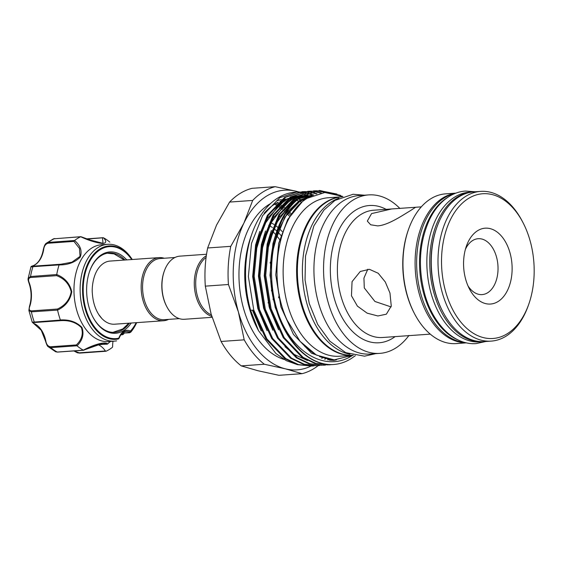<?xml version="1.0" encoding="UTF-8"?>
<svg xmlns="http://www.w3.org/2000/svg" width="562" height="562" viewBox="0 0 562 562"><rect width="100%" height="100%" fill="white"/><g stroke="black" fill="none" stroke-linecap="round" stroke-linejoin="round"><path stroke-width="0.84" d="M473.127 191.923A75.055 47.763 86 0 0 472.354 191.965L469.467 192.169A75.055 47.763 86 0 0 431.173 293.687A75.055 47.763 86 0 0 480.046 341.9L482.934 341.696A75.055 47.763 86 0 0 483.699 341.633M472.354 191.965A75.055 47.763 86 0 0 434.061 293.483A75.055 47.763 86 0 0 482.934 341.696M454.911 193.518A75.055 47.763 86 0 0 420.973 294.411A75.055 47.763 86 0 0 465.441 342.609M447.872 197.283A75.055 47.763 86 0 0 423.86 294.207A75.055 47.763 86 0 0 457.946 339.877M109.815 242.131L109.78 242.103A59.544 37.886 86 0 0 103.45 237.782C106.808 241.253 106.471 243.156 102.446 243.508C95.814 242.679 88.571 240.424 80.717 236.75A59.544 37.886 86 0 0 74.577 240.508C80.415 245.418 82.319 250.926 80.289 257.038C75.062 262.37 67.995 264.997 59.087 264.913A59.544 37.886 86 0 0 56.734 274.551C64.862 277.797 69.878 283.543 71.781 291.776C70.278 300.206 65.536 306.318 57.563 310.105A59.544 37.886 86 0 0 60.38 319.975C69.288 319.427 76.467 321.907 81.919 327.407C84.258 334.039 82.628 340.186 77.043 345.841L76.362 344.942C81.799 339.68 83.471 333.891 81.378 327.576C76.088 322.398 69.203 320.094 60.717 320.649L34.788 322.483C32.589 322.56 32.617 323.038 34.858 323.916A0.998 0.724 116.7 0 1 34.345 323.663M57.563 310.105L31.36 311.847L28.88 310.428L32.238 322.23L60.408 320.073L60.717 320.649M119.151 338.148L118.477 338.942A0.998 0.766 -102.4 0 0 118.61 338.226L118.982 337.755A0.998 0.443 19.9 0 1 119.151 338.148L119.151 338.148C120.928 333.835 123.254 331.58 126.134 331.39A15.012 9.554 86 0 1 129.218 331.952L129.091 332.655L129.745 332.753L123.036 333.083L130.623 332.311A48.536 30.882 -94 0 0 136.707 322.637M131.213 323.031A40.78 25.95 -94 0 1 94.936 320.558A40.78 25.95 -94 0 1 92.934 317.116A40.78 25.95 -94 0 1 89.681 271.13A40.78 25.95 -94 0 1 126.759 259.89M124.961 260.016A39.776 25.311 86 0 0 109.091 252.991A39.776 25.311 86 0 0 89.583 271.425M92.793 316.835A39.776 25.311 86 0 0 94.599 319.926A39.776 25.311 86 0 0 114.697 332.346A39.776 25.311 86 0 0 129.422 323.157M34.858 323.916A24.517 15.603 -94 0 1 41.63 330.379A24.517 15.603 -94 0 1 45.81 340.923C46.372 344.387 47.911 346.34 50.44 346.768A0.998 0.639 86 0 0 50.636 347.449A0.998 0.639 86 0 0 50.798 347.639L48.269 346.726L55.638 351.784L57.261 352.051L83.373 350.161C91.43 345.644 104.701 340.993 107.497 343.923L110.51 341.303M116.615 340.874A48.536 30.882 -94 0 1 114.543 341.134A48.536 30.882 -94 0 1 90.018 325.981A48.536 30.882 -94 0 1 81.687 274.53A48.536 30.882 -94 0 1 107.7 244.308A48.536 30.882 -94 0 1 132.225 259.461A48.536 30.882 -94 0 1 132.253 259.503M107.7 244.308L101.539 244.744A48.536 30.882 86 0 0 75.533 274.966A48.536 30.882 86 0 0 83.857 326.417A48.536 30.882 86 0 0 108.382 341.57L114.543 341.134M77.043 345.841A59.544 37.886 86 0 0 83.373 350.161M163.598 320.74L114.585 324.204A31.648 20.141 -94 0 1 101.834 318.485L98.743 314.509C95.09 308.735 92.969 301.787 92.372 293.666C91.662 287.393 93.194 275.577 98.308 268.524A31.648 20.141 -94 0 1 103.942 263.1A31.648 20.141 -94 0 1 110.124 261.07L159.137 257.607A31.648 20.141 86 0 0 152.955 259.637A31.648 20.141 86 0 0 141.884 295.584A31.648 20.141 86 0 0 163.598 320.74A31.648 20.141 86 0 0 168.537 319.392M174.986 257.487L159.973 258.548A30.643 19.501 86 0 0 153.988 260.522A30.643 19.501 86 0 0 143.268 295.324A30.643 19.501 86 0 0 164.294 319.687L179.306 318.626M164.216 258.246A31.648 20.141 86 0 0 159.137 257.607M211.354 314.882A30.643 19.501 -94 0 1 195.892 287.744A30.643 19.501 -94 0 1 206.085 257.452M211.804 316.392A31.648 20.141 -94 0 1 194.501 288.011A31.648 20.141 -94 0 1 206.085 255.886A31.648 20.141 -94 0 1 206.317 255.745M212.078 317.319L184.385 319.272A31.648 20.141 -94 0 1 166.844 306.719A31.648 20.141 -94 0 1 164.322 271.032A31.648 20.141 -94 0 1 173.742 258.169A31.648 20.141 -94 0 1 179.924 256.139L206.535 254.256M166.844 306.719L166.556 306.171A30.643 19.501 -94 0 1 164.118 271.615L164.322 271.032M268.046 302.904A31.648 20.141 86 0 0 268.376 302.208M271.474 290.954A31.648 20.141 86 0 0 271.713 288.664M268.882 306.023A34.521 21.967 86 0 0 269.191 305.433M273.027 299.132A34.521 21.967 86 0 0 273.329 298.092M270.631 263.866A34.521 21.967 86 0 0 270.16 262.868M270.21 262.131A35.055 22.304 -94 0 1 270.673 263.086M341.724 196.805L328.25 197.754A79.432 50.545 86 0 0 312.732 202.861A79.432 50.545 86 0 0 284.955 293.076A79.432 50.545 86 0 0 339.441 356.224L352.915 355.268A79.432 50.545 86 0 0 353.287 355.24A79.432 50.545 -94 0 1 301.963 304.19A79.432 50.545 -94 0 1 342.096 196.777A79.432 50.545 86 0 0 341.724 196.805A79.432 50.545 86 0 0 326.206 201.913A79.432 50.545 86 0 0 298.429 292.128A79.432 50.545 86 0 0 352.915 355.268M351.952 355.289L334.446 359.919L316.455 355.107L300.066 341.331L287.133 320.185C267.217 277.719 278.042 215.077 307.295 198.253L324.815 192.499L342.932 196.461M355.353 355.669L351.117 358.647C345.426 362.181 339.42 364.148 333.104 364.555C309.514 366.255 285.756 342.42 275.942 308.51C262.356 265.461 275.064 211.509 301.991 196.117L319.687 190.462L340.614 195.4M336.884 194.045L319.223 190.497M333.104 364.555A87.307 55.561 86 0 1 283.74 326.255C261.063 282.848 271.404 213.412 302.918 196.054L319.687 190.462M311.931 194.972A87.307 55.561 86 0 0 307.681 193.518M307.203 193.384A87.307 55.561 86 0 0 304.702 192.801M304.225 192.71A87.307 55.561 86 0 0 301.745 192.337M301.274 192.288A87.307 55.561 86 0 0 298.801 192.127M298.331 192.113A87.307 55.561 86 0 0 295.879 192.148M314.193 365.82L311.777 366.073L298.45 364.598L285.756 358.556L266.873 338.865L253.771 310.076L248.383 276.56L251.488 243.43L262.545 215.731L279.82 197.683L296.581 192.092L295.162 192.19A87.307 55.561 86 0 0 278.106 197.81A87.307 55.561 86 0 0 252.113 233.286A87.307 55.561 86 0 0 250.61 310.294L258.513 330.681L275.907 353.498L286.297 360.671L297.214 364.576M296.581 192.092L299.012 192.007M299.483 192.014L301.927 192.134M302.391 192.176L304.85 192.506M305.328 192.59L307.8 193.131M308.271 193.258L313.153 194.93M316.462 193.981L310.645 192.337M310.168 192.246L307.709 191.881M307.238 191.832L304.794 191.677M304.33 191.67L301.892 191.719M302.363 191.684L284.667 197.346L267.386 215.387L256.335 243.086L253.23 276.216L258.618 309.732L271.72 338.528L290.603 358.212L303.297 364.26L316.624 365.736L304.232 364.19L291.53 358.149L272.647 338.457L259.546 309.662L254.165 276.153L257.263 243.016L268.32 215.323L285.594 197.276L302.363 191.684L304.787 191.6M305.257 191.6L307.702 191.726M308.166 191.768L310.624 192.099M311.102 192.183L317.066 193.799M320.537 192.991L313.484 191.473M313.013 191.424L310.568 191.27M310.105 191.263L307.667 191.312M308.138 191.277L290.442 196.939L273.167 214.979L262.11 242.679L259.005 275.809L264.393 309.325L277.495 338.12L296.378 357.804L309.072 363.853L322.398 365.328L310.006 363.783L297.305 357.741L278.422 338.05L265.32 309.255L259.939 275.738L263.037 242.608L274.094 214.916L291.369 196.869L308.138 191.277L310.561 191.192M311.032 191.192L313.477 191.319M313.947 191.361L321.274 192.864M325.932 192.464L316.343 190.862M315.879 190.855L313.448 190.904M313.912 190.869L296.216 196.524L278.942 214.572L267.884 242.271L264.779 275.401L270.167 308.917L283.269 337.713L302.152 357.397L314.846 363.438L328.173 364.914L315.781 363.375L303.08 357.334L284.196 337.643L271.095 308.847L265.714 275.331L268.812 242.201L279.869 214.508L297.143 196.461L313.912 190.869L316.336 190.785M316.806 190.785L327.07 192.464M311.777 366.073L297.523 364.668L284.822 358.619L265.945 338.935L252.837 310.14L250.61 310.294M319.968 365.412L317.551 365.665M325.742 365.005L323.326 365.258M331.517 364.598L329.1 364.85M304.07 200.508A81.054 51.578 86 0 0 298.562 199.138M297.853 199.032A81.054 51.578 86 0 0 294.137 198.709M292.331 198.702A81.054 51.578 86 0 0 290.786 198.772A81.054 51.578 86 0 0 288.629 198.997M285.665 199.545A81.054 51.578 86 0 0 280.024 201.379M278.253 202.18A81.054 51.578 86 0 0 274.951 203.985A81.054 51.578 86 0 0 264.133 213.279M301.871 202.313A81.054 51.578 86 0 0 299.511 201.344M298.485 200.978A81.054 51.578 86 0 0 296.947 200.493M294.938 199.974A81.054 51.578 86 0 0 292.788 199.552M291.095 199.313A81.054 51.578 86 0 0 288.362 199.117M286.648 199.067L285.011 199.18A81.054 51.578 86 0 0 282.391 199.475M281.309 199.658A81.054 51.578 86 0 0 276.518 200.915M270.512 203.613A81.054 51.578 86 0 0 269.177 204.392A81.054 51.578 86 0 0 239.538 286.88A81.054 51.578 86 0 0 284.077 359.448M275.183 186.689A94.816 60.338 -94 0 0 263.409 191.698A94.816 60.338 -94 0 0 252.696 200.437L243.838 223.24A90.06 57.31 -94 0 1 266.781 195.983A90.06 57.31 -94 0 1 296.139 191.256L275.183 186.689L252.071 188.319A94.816 60.338 86 0 0 229.584 202.074L216.503 225.172L207.652 247.975A94.816 60.338 86 0 0 205.32 286.142L211.087 313.954L221.084 341.471A94.816 60.338 86 0 0 241.238 365.883L257.972 370.744L278.935 375.311L302.047 373.681A94.816 60.338 -94 0 0 313.821 368.665A94.816 60.338 -94 0 0 318.247 365.609M289.585 216.307A82.558 52.533 86 0 0 286.374 212.942M285.826 212.422A82.558 52.533 86 0 0 284 210.764M282.44 209.45A82.558 52.533 86 0 0 279.581 207.294M279.026 206.907A82.558 52.533 86 0 0 277.74 206.064M276.883 205.53A82.558 52.533 86 0 0 276.132 205.088M275.57 204.765A82.558 52.533 86 0 0 274.572 204.224M280.431 240.789A60.289 38.364 86 0 0 276.314 235.288M275.64 234.516A60.289 38.364 86 0 0 272.099 230.933M349.95 354.292A79.432 50.545 -94 0 1 306.971 303.838A79.432 50.545 -94 0 1 338.921 198.189M399.933 208.495A79.432 50.545 86 0 0 368.672 194.902L359.048 195.583A79.432 50.545 86 0 0 343.53 200.69A79.432 50.545 86 0 0 315.753 290.905A79.432 50.545 86 0 0 370.246 354.046L379.87 353.365A79.432 50.545 86 0 0 395.388 348.257A79.432 50.545 86 0 0 408.981 335.409M368.672 194.902A79.432 50.545 86 0 0 353.154 200.009A79.432 50.545 86 0 0 325.377 290.224A79.432 50.545 86 0 0 379.87 353.365M371.559 213.595L391.7 208.952L414.847 207.315L415.437 207.378L410.056 210.869C402.322 215.492 387.949 225.292 377.636 225.889L370.681 224.779L367.316 221.091L371.559 213.595M391.7 208.952L373.625 210.223A63.794 40.597 86 0 0 361.162 214.326A63.794 40.597 86 0 0 338.851 286.782A63.794 40.597 86 0 0 382.617 337.495L430.288 334.13M367.794 269.233L363.937 278.113L364.288 287.941L374.931 301.478L391.11 306.929M389.972 293.062L391.264 306.051L386.354 314.186L377.882 315.977L367.169 313.167L357.411 306.128L351.468 295.781L352.058 281.646L360.249 271.502L369.41 269.303L378.205 273.258L385.279 281.955L389.972 293.062M455.908 193.124L445.596 193.855A75.055 47.763 86 0 0 430.935 198.681A75.055 47.763 86 0 0 408.595 229.184A75.055 47.763 86 0 0 414.573 313.814A75.055 47.763 86 0 0 456.175 343.586L466.488 342.855M466.249 342.806A75.055 47.763 -94 0 1 416.554 281.485A75.055 47.763 -94 0 1 443.06 197.824A75.055 47.763 -94 0 1 455.684 193.216M480.636 191.382L473.892 191.853A75.055 47.763 86 0 0 459.231 196.679A75.055 47.763 86 0 0 436.892 227.181A75.055 47.763 86 0 0 442.87 311.812A75.055 47.763 86 0 0 484.472 341.584L491.209 341.113A75.055 47.763 -94 0 1 439.723 281.45A75.055 47.763 -94 0 1 465.968 196.208A75.055 47.763 -94 0 1 480.636 191.382A75.055 47.763 -94 0 1 522.231 221.154L522.948 222.524A72.547 46.168 86 0 0 468.56 198.407A72.547 46.168 86 0 0 445.715 291.875A72.547 46.168 86 0 0 507.135 333.814A72.547 46.168 86 0 0 528.73 304.33A72.547 46.168 86 0 0 522.948 222.524M528.73 304.33L528.21 305.784A75.055 47.763 -94 0 1 505.87 336.287A75.055 47.763 -94 0 1 491.209 341.113M509.931 252.605A38.026 24.201 -94 0 1 500.96 299.349A38.026 24.201 -94 0 1 469.453 288.952A38.026 24.201 -94 0 1 465.765 279.616A38.026 24.201 -94 0 1 466.418 246.079A38.026 24.201 -94 0 1 488.589 228.312A38.026 24.201 -94 0 1 509.931 252.605M467.998 285.903A28.023 17.829 86 0 0 482.119 294.6A28.023 17.829 86 0 0 496.422 256.701A28.023 17.829 86 0 0 478.171 238.702A28.023 17.829 86 0 0 465.413 249.303M101.834 318.485A31.648 20.141 -94 0 1 98.842 314.699M442.87 311.812L442.442 310.99A73.552 46.808 -94 0 1 436.583 228.053L436.892 227.181M414.573 313.814L414.145 312.992A73.552 46.808 -94 0 1 408.286 230.055L408.595 229.184M221.084 341.471L244.196 339.834A94.816 60.338 -94 0 0 264.351 364.253L241.238 365.883M264.351 364.253L285.306 368.812L302.047 373.681M207.652 247.975L230.757 246.339A94.816 60.338 -94 0 0 228.432 284.505L205.32 286.142M228.432 284.505L238.421 312.022L244.196 339.834M310.898 366.136A90.06 57.31 -94 0 1 285.306 368.812A90.06 57.31 -94 0 1 238.421 312.022A90.06 57.31 -94 0 1 243.838 223.24L230.757 246.339M252.696 200.437L229.584 202.074M299.089 192.007L296.139 191.256A90.06 57.31 -94 0 1 298.78 192.007M299.174 192.141A90.06 57.31 -94 0 1 300.319 192.541M300.628 192.654A90.06 57.31 -94 0 1 302.426 193.377M302.799 193.539A90.06 57.31 -94 0 1 304.85 194.494M305.264 194.705A90.06 57.31 -94 0 1 306.508 195.365M307.562 195.955A90.06 57.31 -94 0 1 308.039 196.236M252.113 233.286L250.828 236.925A81.054 51.578 86 0 0 257.284 328.327L258.351 330.365M283.74 326.255C300.234 357.875 329.943 370.695 352.901 355.149M279.195 294.298A43.527 27.7 -94 0 1 278.612 297.867M273.49 298.858A35.055 22.304 -94 0 1 273.188 299.855M269.767 307.547A35.055 22.304 -94 0 1 269.465 308.046M124.42 332.802L123.556 334.109M118.982 337.755A16.01 10.186 -94 0 1 130.124 330.941L130.609 330.885A46.119 29.35 86 0 0 136.187 322.679M106.443 344.218A4.503 2.866 86 0 0 106.766 344.225A4.503 2.866 86 0 0 107.082 344.176L103.036 343.249L83.436 350.203M74.1 350.927L79.228 352.824L105.41 350.976A24.517 15.603 86 0 0 98.195 344.731L106.836 344.12A0.998 0.934 136.7 0 0 107.497 343.923M113.004 341.246A24.517 15.603 86 0 0 112.632 346.557A0.998 0.639 86 0 1 112.309 347.393A59.544 37.886 86 0 1 106.042 351.229A0.998 0.639 86 0 1 105.895 351.264A0.998 0.639 86 0 1 105.41 350.976M136.573 322.651A46.829 29.8 -94 0 1 130.665 331.489L130.623 332.311M59.087 264.913L32.94 266.669C30.32 267.083 30.32 267.076 32.926 266.641M33.151 265.756A0.998 0.752 67.1 0 1 33.306 265.664C31.542 266.191 30.755 266.627 30.938 266.964L28.149 278.429L30.538 276.504L56.734 274.551M80.717 236.75L53.495 238.829L46.33 243.227L48.332 242.405L74.577 240.508M85.424 238.78L103.008 243.339L102.509 237.958L103.45 237.782M103.008 243.339L97.219 242.559L80.97 236.707M43.52 249.935L43.302 249.718C41.665 258.056 38.335 263.374 33.306 265.664A0.998 0.752 67.1 0 1 33.488 265.615C31.289 266.304 31.282 266.479 33.467 266.156L59.368 264.33M31.929 266.29L60.907 264.238L71.866 262.201L80.043 256.391L79.46 248.411L73.938 241.407L48.016 243.241C45.515 244.041 44.075 246.149 43.674 249.57A24.517 15.603 -94 0 1 33.488 265.615C31.289 266.304 31.282 266.479 33.467 266.156A0.998 0.639 86 0 0 33.446 266.163A0.998 0.639 86 0 0 32.94 266.669A59.544 37.886 86 0 0 30.538 276.504A0.998 0.639 86 0 0 30.699 277.488C28.458 278.035 27.981 279.827 29.273 282.869A24.517 15.603 -94 0 1 29.821 306.241C28.669 309.177 29.224 310.723 31.479 310.87L57.408 309.044C65.052 305.538 69.653 299.792 71.198 291.797C69.259 284.007 64.405 278.626 56.629 275.654L56.706 274.656M59.108 264.821L59.396 264.33L59.108 264.821L59.396 264.33L60.745 264.252M120.83 334.84L122.509 334.72L121.863 334.488L123.036 333.083M98.772 344.689A1.503 0.955 -94 0 1 98.483 344.78A1.503 0.955 -94 0 1 98.195 344.731M107.075 344.176A0.998 0.829 88.5 0 0 107.56 343.944L110.763 341.204M118.772 338.345L118.477 338.942A46.829 29.8 -94 0 1 92.077 324.717A46.829 29.8 -94 0 1 90.222 259.117A46.829 29.8 -94 0 1 132.112 259.511M121.041 334.545L123.457 334.228A0.998 0.541 -140.9 0 0 123.464 334.214L123.549 334.109M130.609 330.885A0.998 0.66 -137.6 0 1 130.665 331.489L129.218 331.952A0.998 0.731 113.8 0 0 130.124 330.941M81.16 236.988L80.773 236.721L81.16 236.988M86.548 239.089L103.373 237.747M46.33 243.227C45.129 243.887 44.117 246.051 43.302 249.718L43.674 249.57M73.938 241.407L74.507 240.557M29.624 306.803A0.998 0.414 18.2 0 1 29.442 306.43A0.998 0.414 18.2 0 1 29.821 306.241M57.408 309.044L57.535 309.999M29.055 282.475L29.273 282.869M45.81 340.923L45.438 340.874C46.583 344.59 47.524 346.543 48.269 346.726M50.44 346.768L76.362 344.942M31.479 310.87A0.998 0.639 86 0 0 31.36 311.847A59.544 37.886 86 0 0 34.233 321.921A0.998 0.639 86 0 0 34.352 322.167A0.998 0.639 86 0 0 34.788 322.483M131.726 259.539A46.119 29.35 86 0 0 90.644 259.834A46.119 29.35 86 0 0 92.611 324.218A46.119 29.35 86 0 0 118.61 338.226M275.57 203.613A82.558 52.533 -94 0 1 276.328 203.999M276.89 204.294A82.558 52.533 -94 0 1 277.761 204.779M278.633 205.292A82.558 52.533 -94 0 1 279.806 206.015M280.361 206.38A82.558 52.533 -94 0 1 283.227 208.418M284.878 209.731A82.558 52.533 -94 0 1 286.627 211.242M287.168 211.741A82.558 52.533 -94 0 1 290.87 215.464M268.706 225.271A60.289 38.364 -94 0 1 272.465 227.547M273.561 228.348A60.289 38.364 -94 0 1 276.785 231.045M277.466 231.692A60.289 38.364 -94 0 1 281.66 236.328M395.114 336.61A68.796 43.78 -94 0 1 392.557 338.338A68.796 43.78 -94 0 1 334.32 298.57A68.796 43.78 -94 0 1 355.985 209.928A68.796 43.78 -94 0 1 386.122 209.345M282.194 231.544A62.796 39.958 86 0 0 278.752 228.144M278.078 227.554A62.796 39.958 86 0 0 274.495 224.828M273.799 224.364A62.796 39.958 86 0 0 270.069 222.285M291.65 214.241A83.555 53.172 86 0 0 287.969 210.588M287.428 210.104A83.555 53.172 86 0 0 285.798 208.706M284.99 208.052A83.555 53.172 86 0 0 284.625 207.764M284.091 207.35A83.555 53.172 86 0 0 282.742 206.366M281.92 205.79A83.555 53.172 86 0 0 281.274 205.355M280.726 205.004A83.555 53.172 86 0 0 279.728 204.385M278.871 203.88A83.555 53.172 86 0 0 277.881 203.325M277.326 203.03A83.555 53.172 86 0 0 276.954 202.84M252.415 310.168L261.281 331.046M321.703 358.352L322.651 357.846M309.493 196.953L303.157 195.906M302.405 195.864L297.965 195.962M296.968 196.068L290.175 197.641M288.341 198.33L282.623 201.252L269.022 214.206M259.777 231.361L255.612 244.92L252.668 276.546L257.825 308.545L267.055 330.639M324.667 359.258L325.749 358.781M311.734 195.808L303.74 195.555M302.742 195.66L295.949 197.234M294.116 197.922L288.397 200.845L274.797 213.799M265.552 230.947L261.386 244.512L258.443 276.139L263.599 308.138L272.83 330.231M284.927 346.656L294.165 354.418L307.477 360.516M327.618 359.905L328.918 359.448M313.512 195.028L301.724 196.826M299.89 197.515L294.172 200.437L280.571 213.391M271.327 230.539L267.161 244.105L264.217 275.731L269.374 307.73L278.604 329.817M330.547 360.305L332.29 359.842M313.821 194.909L299.953 200.03L286.346 212.984M277.101 230.132L272.935 243.697L269.992 275.324L275.148 307.323L284.379 329.409M333.456 360.46L336.441 359.87M301.675 202.482L287.702 219.468L278.71 243.29L275.766 274.916L280.923 306.915L293.448 334.404L311.488 353.196L332.065 360.418L352.409 355.303M310.034 196.658L309.374 196.51M308.018 196.243L306.943 196.075M302.18 195.738L297.846 196.033M296.743 196.208L288.784 198.611M286.465 199.721L283.958 201.154L267.484 218.379L256.939 244.821L255.731 250.771M307.955 195.33L303.62 195.625M302.518 195.794L294.558 198.203M292.24 199.313L289.732 200.746L273.258 217.972L262.714 244.414L261.506 250.364M313.729 194.923L300.333 197.796M298.015 198.906L295.507 200.339L279.033 217.564L268.495 244.006L267.28 249.957M313.287 195.126L301.281 199.932L284.808 217.157L274.27 243.599L273.055 249.549M105.754 351.25L79.86 353.077A0.998 0.639 -94 0 1 79.72 353.112A0.998 0.639 -94 0 1 79.228 352.824M76.973 345.785L50.798 347.639A59.544 37.886 86 0 0 57.261 352.051A0.998 0.639 86 0 0 57.5 352.1L57.5 352.1A0.998 0.639 86 0 0 57.724 352.016M54.893 238.548A0.998 0.639 86 0 0 54.746 238.534A0.998 0.639 86 0 0 54.605 238.569A59.544 37.886 86 0 0 48.332 242.405A0.998 0.639 86 0 0 48.016 243.241M56.629 275.654L30.699 277.488M475.171 191.768L465.441 191.052C459.554 191.487 453.991 193.37 448.743 196.707C440.84 201.842 434.426 209.486 429.494 219.651C419.273 242.405 417.692 267.224 424.739 294.102C432.937 323.986 454.152 345.44 476.218 343.572L485.751 341.499M45.438 340.874L41.223 330.238L32.238 322.23M107.293 253.216L114.114 253.898L124.378 260.058M288.833 198.913L290.786 198.772M414.847 207.315L421.296 206.858M364.443 195.197L353.091 194.269L334.952 200.423L323.986 210.019L313.828 225.973L305.517 256.082L305.054 280.002L309.248 303.515L317.699 324.45L329.81 341.176L345.721 352.641L364.541 356.175L375.641 353.667M351.854 355.346L349.009 356.765M330.955 359.722L319.553 356.624M314.544 354.011L304.752 346.382M334.074 359.912L330.365 360.284M272.802 251.137L278.155 230.87L286.887 214.143L298.289 202.215L311.46 195.941M331.18 359.75L329.255 360.158M267.02 251.621L275.099 224.919L290.231 204.428L296.954 199.763M299.272 198.59L312.465 195.478M261.239 252.043L269.634 224.681L284.709 204.624L291.179 200.17M293.497 198.997L301.527 196.412M302.644 196.222L305.805 195.913M307.99 195.885L311.123 196.103M255.471 252.436L263.69 225.439L278.794 205.151L285.405 200.578M287.716 199.405L295.752 196.819M296.869 196.63L301.33 196.286M302.532 196.3L303.283 196.328M305.131 196.482L306.712 196.7M308.067 196.946L309.1 197.171M112.885 332.374L122.748 328.974L128.839 323.199M107.792 343.874L98.483 344.78M53.495 238.836L80.879 236.686M86.077 238.899L103.071 237.698M28.149 278.429C27.896 279.124 28.142 280.571 28.887 282.763C31.627 290.786 31.809 298.675 29.442 306.43L28.88 310.428M73.868 350.948L77.394 352.788L79.72 353.112L105.895 351.264M83.605 350.259L57.5 352.1L55.638 351.784M83.668 350.238L97.725 344.309L103.043 343.249M122.516 334.713L123.457 334.228"/></g></svg>
